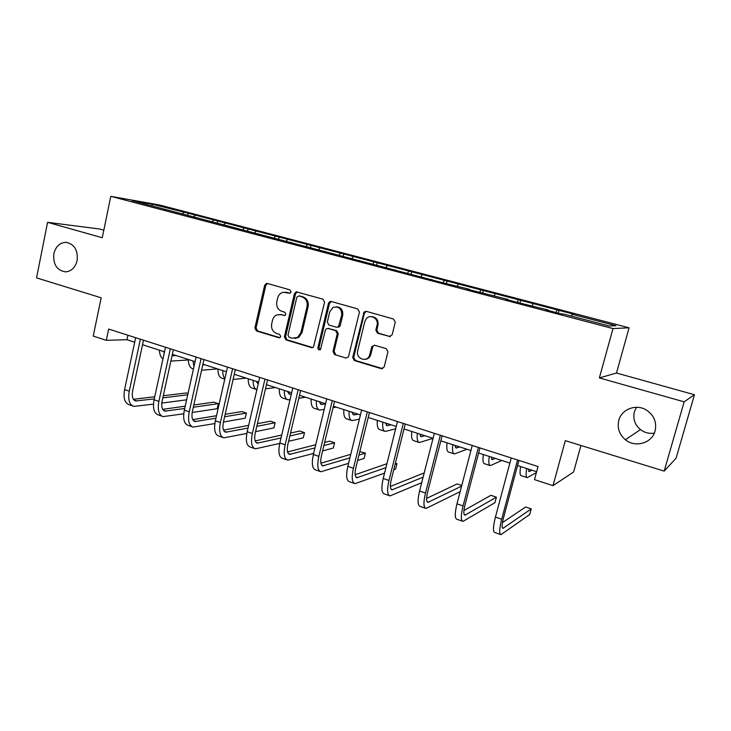 <?xml version="1.0" encoding="UTF-8"?>
<svg xmlns="http://www.w3.org/2000/svg" width="731" height="731" viewBox="0 0 731 731"><rect width="100%" height="100%" fill="white"/><g stroke="black" fill="none" stroke-linecap="round" stroke-linejoin="round"><path stroke-width="1.1" d="M291.093 291.971L289.979 289.86L267.318 283.473L266.577 283.409L264.659 285.264L254.891 327.991L256.444 330.979L278.858 337.749L279.936 337.631L280.741 336.534L279.635 334.414L276.711 333.537C272.7 331.837 271.018 328.621 271.676 323.897L272.499 320.324C273.211 317.61 274.746 315.783 277.122 314.823L281.079 314.695L284.916 315.509L285.903 314.312L284.788 312.201L281.855 311.342C277.817 309.679 276.135 306.463 276.802 301.711L277.625 298.12C278.493 294.949 280.375 293.003 283.272 292.272L289.878 293.25L291.093 291.971M618.801 420.316C617.055 427.964 619.248 434.433 625.398 439.751C635.193 448.039 652.034 443.214 655.067 431.016C656.95 422.244 654.053 415.263 646.387 410.045C636.198 403.603 621.542 409.177 618.801 420.316M636.454 407.295L634.389 411.809C632.772 418.817 634.791 424.738 640.447 429.59C644.578 432.688 649.192 433.876 654.291 433.172M53.866 253.694C52.97 264.384 56.854 270.433 65.507 271.859C71.428 271.329 75.302 267.564 77.13 260.556C78.089 250.349 74.489 244.282 66.338 242.363C59.979 242.482 55.821 246.256 53.866 253.694M389.212 336.607L392.145 334.789L395.261 322.188L393.543 319.027L366.313 311.351L364.084 311.982L352.698 357.422L354.361 360.547L381.299 368.68L384.214 366.907L387.96 351.757L386.233 348.65L374.592 345.224L371.841 346.576L369.502 355.558C366.697 362.996 355.485 358.473 357.687 350.843L364.778 321.695L366.094 318.972C370.05 313.453 378.996 318.497 377.032 325.194L375.835 330.092L377.525 333.235L390.4 336.625M103.811 230.192L99.489 228.986L47.579 222.325L36.55 277.89L101.18 297.791L93.239 336.077L106.306 340.326L108.663 329.051L538.034 466.533L534.48 479.627L552.992 485.649L573.625 471.97L580.935 445.481M684.152 401.84L694.45 394.731L616.498 373.02L599.365 377.927L684.152 401.84L664.187 471.102L565.31 440.665L552.992 485.649M599.365 377.927L612.989 328.575L110.792 196.337L159.66 205.009L629.071 327.799L612.989 328.575M47.579 222.325L102.258 237.739L110.792 196.337M324.591 302.205L322.956 299.143L296.183 291.852L294.429 293.679L284.377 336.863L285.958 339.888L311.479 347.6L313.444 347.179L324.591 302.205M331.271 301.483L357.77 308.948L359.442 312.064L348.404 357.048L345.918 357.998L334.634 354.59L332.989 351.492L337.247 333.738L335.602 330.65L328.164 328.466L326.273 328.822L325.368 330.248L320.489 349.528C318.862 350.286 318.003 349.683 317.903 347.728L328.466 303.301L329.836 301.592L331.289 301.501M694.45 394.731L676.102 458.145L664.187 471.102M559.014 310.364L188.105 213.224L152.039 204.168L132.119 200.65L443.178 282.87L469.485 289.302L466.652 289.047L508.228 299.482L505.697 299.308L521.011 303.338L548.104 309.962L545.883 309.88L561.655 314.028L563.756 314.074L609.06 325.98L615.959 325.743L572.126 314.257L574.045 314.303L559.014 310.364L558.274 313.133M555.88 312.512L556.976 310.291M532.168 305.777L533.073 304.023M548.104 309.962L548.086 310.456M517.192 302.332L518.343 300.167M494.156 295.781L495.097 294.072M508.228 299.482L508.237 299.975M479.563 292.437L480.76 290.317M457.167 286.059L458.145 284.386M469.485 289.302L469.503 289.796M442.959 282.815L444.192 280.731M421.166 276.601L422.18 274.966M431.811 279.397L431.847 279.891M407.441 273.248L408.602 271.402M386.114 267.391L387.156 265.782M395.179 269.776L395.233 270.26M372.865 263.946L373.934 262.319M351.986 258.427L353.055 256.846M359.533 260.41L359.606 260.894M339.093 255.037L340.171 253.474M318.725 249.682L319.822 248.138M324.847 251.29L324.939 251.775M306.161 246.384L307.267 244.848M286.305 241.166L287.438 239.649M291.075 242.418L291.176 242.902M274.061 237.95L275.194 236.442M254.708 232.86L255.859 231.38M258.18 233.774L258.299 234.258M242.765 229.726L243.926 228.246M223.887 224.764L225.066 223.302M226.126 225.349L226.263 225.833M212.237 221.703L213.415 220.25M193.825 216.86L195.022 215.435M194.894 217.144L195.04 217.619M182.458 213.872L183.655 212.456M152.103 205.904L152.039 204.168M164.438 209.139L164.594 209.614M616.498 373.02L629.071 327.799M106.306 340.326L126.966 339.705L134.696 342.199M142.527 344.721L164.512 351.803M172.342 354.334L195.086 361.653M202.916 364.184L226.446 371.759M234.276 374.29L258.628 382.13M266.459 384.652L291.669 392.775M299.482 395.297L325.587 403.713M333.391 406.226L360.438 414.934M368.223 417.447L396.248 426.475M404.015 428.978L433.054 438.335M440.793 440.83L470.91 450.534M478.622 453.019L509.854 463.079M517.53 465.556L536.627 471.714M571.267 316.048L572.126 314.257M127.916 335.218L126.966 339.705M187.666 215.243L188.105 213.224M217.253 223.019L217.701 220.972M247.571 230.987L248.037 228.922M278.648 239.156L279.123 237.063M310.511 247.526L311.004 245.406M343.195 256.115L343.707 253.977M376.73 264.924L377.26 262.758M367.794 358.583L367.995 357.77M411.151 273.97L411.69 271.777M446.486 283.253L447.043 281.042M482.716 293.058L483.355 290.545M519.942 303.054L520.664 300.322M290.043 293.204L285.41 292.217M279.927 314.467L284.944 315.5M267.519 283.527L265.837 285.337L256.078 327.972L257.623 330.951L279.872 337.667M297.279 291.916L295.552 293.734L285.51 336.827L287.091 339.851L312.74 347.581M298.751 295.936L296.841 297.188L287.987 335.136L289.101 337.256L292.217 338.197L297.608 337.43L300.925 332.587L307.047 306.545C307.724 301.729 306.006 298.486 301.894 296.823L299.217 295.954M294.876 338.426L298.723 337.384L302.031 332.559L300.925 332.587M299.865 295.982L303 296.868C307.111 298.531 308.82 301.766 308.144 306.572L302.031 332.559M345.918 357.998L334.634 354.59M328.064 328.438L336.653 330.622L338.289 333.701L334.04 351.419L335.684 354.508M331.307 301.492L329.526 303.338L318.981 347.664L320.087 349.802M341.688 315.225C341.77 308.637 338.873 306.042 333.007 307.449L329.754 311.817L327.333 321.987L328.968 325.067L336.424 327.232L338.444 326.775L341.688 315.225L342.72 315.235C343.195 310.09 341.094 307.285 336.406 306.792M337.567 327.241L339.486 326.757L340.28 325.423L339.239 325.441M342.72 315.235L340.28 325.423M371.43 316.614C376.291 317.071 378.484 319.922 378 325.185L376.803 330.065L378.494 333.199L390.153 336.562M364.879 359.378C367.446 359.25 369.319 357.952 370.489 355.476L370.845 354.398L369.868 354.471M374.327 345.169L372.819 346.512L370.845 354.398M366.249 311.342L364.422 313.197L353.713 357.34L355.376 360.456L382.678 368.652M172.013 355.823L176.235 355.586M188.324 359.954L170.862 361.105M164.137 353.493L164.027 351.648M162.958 358.93C160.765 357.413 159.596 354.498 159.44 350.176M132.74 405.997L129.25 404.773C124.709 403.156 123.155 398.103 124.581 389.605L135.655 337.695M153.473 404.152L133.864 406.39C129.36 404.782 127.824 399.72 129.259 391.213L140.389 339.211M143.495 340.207L132.64 390.857C131.681 396.522 132.704 399.903 135.71 400.981L154.268 398.907M162.83 397.856L187.73 394.813M188.031 393.461L186.542 392.967L163.296 395.736M133.417 399.3L154.734 396.759M186.615 399.83L161.807 403.064M202.752 364.924L204.744 364.769M217.527 368.89L201.564 370.233M193.962 366.697L193.011 360.986M193.459 368.991L193.094 368.872C190.069 368.049 188.479 364.924 188.324 359.478M246.155 378.119L233.098 379.49M224.892 378.64C223.421 376.958 222.69 374.263 222.708 370.562M224.764 379.179L222.361 378.393C219.455 377.616 217.975 374.491 217.902 369.009M162.035 416.231L158.38 414.952C154.022 413.399 152.587 408.327 154.086 399.747L165.498 347.252M183.746 413.792L163.123 416.606C158.791 415.062 157.375 409.99 158.883 401.392L170.35 348.806M173.338 349.756L162.145 400.981C161.14 406.71 162.081 410.091 164.978 411.133L184.696 408.492M193.313 407.249L218.322 403.649L213.881 402.16L193.825 404.974M162.702 409.342L185.208 406.18M218.322 403.649L217.18 408.693L192.18 412.503M192.07 426.721L188.251 425.387C184.066 423.898 182.759 418.808 184.331 410.137L196.1 357.048M214.841 423.56L193.103 427.087C188.954 425.606 187.666 420.517 189.247 411.827L201.08 358.638M203.949 359.561L192.399 411.352C191.348 417.145 192.198 420.535 194.976 421.531L215.937 418.214M224.618 416.752L246.393 413.088L241.851 411.562L225.175 414.303M192.737 419.621L216.504 415.729M246.393 413.088L245.223 418.187L223.421 422.043M256.508 381.454L258.189 384.031M256.883 382.496L258.591 382.295M275.468 387.558L265.481 388.846M256.892 389.66C254.342 388.746 253.09 385.648 253.136 380.367M256.389 389.468L252.332 388.152C249.563 387.421 248.193 384.296 248.211 378.777M287.53 391.441L289.741 394.256L291.349 394.128M287.795 392.319L289.494 392.081M305.476 397.225L298.778 398.276M290.052 399.638L288.041 399.775C285.437 399.099 284.204 395.974 284.332 390.418M287.265 399.519L283.043 398.148C280.421 397.463 279.169 394.347 279.288 388.791M319.328 401.694L321.366 404.471L325.56 403.841M319.502 402.37L320.763 402.151M336.205 407.13L333.025 407.734M324.226 409.378L319.648 410.064C317.199 409.433 316.084 406.326 316.322 400.725M318.917 409.826L314.531 408.391C312.055 407.761 310.922 404.645 311.141 399.053M222.854 437.485L218.871 436.087C214.877 434.662 213.708 429.563 215.353 420.8L227.496 367.099M246.822 433.446L223.85 437.832C219.894 436.416 218.743 431.317 220.396 422.536L232.604 368.735M235.336 369.612L223.43 421.997C222.325 427.854 223.083 431.253 225.733 432.204L248.028 428.046M256.782 426.337L275.112 422.746L270.47 421.184L257.403 423.678M223.531 430.148L248.65 425.351M275.112 422.746L273.906 427.9L255.548 431.655M254.443 448.523L250.267 447.061C246.493 445.709 245.461 440.601 247.179 431.738L259.715 377.415M279.745 443.406L255.375 448.852C251.628 447.5 250.623 442.392 252.359 433.52L264.96 379.097M267.555 379.928L255.256 432.916C254.096 438.828 254.772 442.237 257.275 443.15L281.024 437.96M289.86 435.959L304.507 432.633L299.747 431.034L290.536 433.072M255.146 440.921L281.709 435.027M304.507 432.633L303.264 437.832L288.59 441.314M286.844 459.845L282.486 458.319C278.922 457.039 278.036 451.922 279.845 442.968L292.793 388.006M313.645 453.394L287.731 460.155C284.195 458.885 283.345 453.768 285.154 444.795L298.175 389.733M300.615 390.509L287.923 444.128C286.707 450.104 287.283 453.522 289.64 454.371L314.96 447.92M323.888 445.572L334.597 442.748L329.727 441.113L324.646 442.419M287.585 451.941L315.728 444.713M334.597 442.748L333.318 448.012L322.59 450.945M351.94 412.202L353.795 414.952L358.026 414.157M352.031 412.649L352.817 412.485M359.405 419.137L352.059 420.608C349.765 420.042 348.788 416.935 349.135 411.297M351.383 420.389L346.814 418.9C344.493 418.324 343.497 415.217 343.817 409.579M320.105 471.468L315.554 469.878C312.21 468.672 311.488 463.545 313.38 454.49L326.748 398.879M348.559 463.344L320.927 471.751C317.629 470.563 316.934 465.437 318.835 456.372L332.276 400.652M334.56 401.383L321.457 455.632C320.187 461.672 320.653 465.09 322.855 465.894L349.902 457.844M358.939 455.084L365.409 453.11L359.798 451.621M320.909 463.207L350.77 454.307M365.409 453.11L364.093 458.428L357.614 460.475M385.392 422.984L387.065 425.698L391.021 424.793M395.654 428.832L385.301 431.427C383.181 430.915 382.34 427.818 382.797 422.143M384.67 431.226L379.919 429.673C377.763 429.152 376.904 426.054 377.342 420.389M354.252 483.401L349.491 481.738C346.403 480.614 345.845 475.488 347.819 466.332L361.635 410.054M384.543 473.158L355.019 483.666C351.967 482.561 351.437 477.425 353.429 468.26L367.318 411.873M369.429 412.549L355.896 467.447C354.562 473.551 354.91 476.977 356.956 477.727L385.922 467.648M395.096 464.386L396.96 463.728L395.398 463.198M355.156 474.721L386.909 463.719M396.96 463.728L395.608 469.092L393.735 469.786M419.722 434.04L421.193 436.718L424.875 435.703M433.044 438.335L419.411 442.529C417.465 442.072 416.78 438.993 417.346 433.273M418.836 442.346L413.883 440.729C411.909 440.263 411.197 437.184 411.745 431.473M389.331 495.655L384.351 493.918C381.518 492.886 381.134 487.751 383.208 478.494L397.481 421.531M421.705 482.679L390.025 495.901C387.229 494.887 386.882 489.743 388.965 480.477L403.32 423.395M405.257 424.017L391.268 479.582C389.879 485.759 390.107 489.185 391.971 489.871L423.112 477.16M424.208 472.893L390.372 486.462M454.965 445.398L456.217 448.039L459.607 446.897M466.963 449.263L454.426 453.924C452.663 453.531 452.123 450.46 452.827 444.704M453.905 453.759L448.752 452.078C446.961 451.676 446.403 448.606 447.07 442.858M425.369 508.246L420.17 506.428C417.602 505.496 417.401 500.351 419.576 490.994L434.333 433.328M460.155 491.652L425.999 508.465C423.477 507.552 423.313 502.407 425.497 493.032L440.336 435.247M442.091 435.813L427.626 492.054C426.164 498.295 426.274 501.731 427.955 502.352L461.599 486.152M461.764 485.521L457.067 483.94L426.602 498.405M491.159 457.058L492.182 459.653L495.252 458.383M501.758 460.475L490.364 465.62C488.801 465.3 488.436 462.239 489.258 456.446M489.907 465.473L484.543 463.728C482.944 463.39 482.551 460.329 483.355 454.545M462.403 521.194L456.966 519.293C454.691 518.462 454.691 513.308 456.966 503.842L472.235 445.462M479.956 447.939L465.007 504.874C463.472 511.188 463.454 514.624 464.934 515.181L496.404 497.171L494.933 502.718L462.961 521.386C460.731 520.573 460.768 515.419 463.061 505.934L478.412 447.436M496.404 497.171L490.903 495.316L463.929 510.494M528.33 469.037L529.125 471.586L531.866 470.179M536.39 472.591L527.289 477.635C525.927 477.389 525.735 474.346 526.704 468.516M526.887 477.507L521.304 475.689C519.915 475.424 519.686 472.381 520.636 466.561M500.488 534.498L494.814 532.515C492.84 531.784 493.05 526.64 495.435 517.064L511.225 457.944M518.909 460.411L503.449 518.06C501.841 524.447 501.676 527.883 502.965 528.367L531.245 508.886L529.719 514.496L500.973 534.663C499.054 533.959 499.291 528.815 501.694 519.22L517.575 459.982M531.245 508.886L525.607 506.985L502.435 522.619M287.384 292.455L286.241 292.391M284.779 315.554L284.012 315.554M282.221 314.705L281.079 314.695M279.754 337.713L278.858 337.749M257.623 330.951L256.444 330.979M256.078 327.972L254.891 327.991M265.837 285.337L264.659 285.264M289.823 293.259L289.193 293.232M312.576 347.536L311.479 347.6M287.091 339.851L285.958 339.888M285.51 336.827L284.377 336.863M295.552 293.734L294.429 293.679M308.144 306.572L307.047 306.545M303 296.868L301.894 296.823M334.04 351.419L332.989 351.492M338.289 333.701L337.247 333.738M336.653 330.622L335.602 330.65M329.224 328.447L328.164 328.466M318.981 347.664L317.903 347.728M329.526 303.338L328.466 303.301M378.494 333.199L377.525 333.235M376.803 330.065L375.835 330.092M378 325.185L377.032 325.194M372.673 346.96L371.695 347.024M382.258 368.57L381.299 368.68M355.376 360.456L354.361 360.547M353.713 357.34L352.698 357.422M364.422 313.197L363.426 313.188M124.581 389.605L129.259 391.213M133.974 399.994L136.953 401.027M154.086 399.747L158.883 401.392M163.305 410.164L166.175 411.16M184.331 410.137L189.247 411.827M193.386 420.599L196.127 421.549M257.723 383.693L258.235 383.857M288.644 393.671L290.463 394.265M320.342 403.914L322.051 404.462M215.353 420.8L220.396 422.536M224.216 431.29L226.829 432.195M247.179 431.738L252.359 433.52M255.85 442.255L258.326 443.114M279.845 442.968L285.154 444.795M288.306 453.503L290.636 454.316M352.845 414.413L354.434 414.925M313.38 454.49L318.835 456.372M321.613 465.053L323.796 465.811M386.178 425.177L387.658 425.652M347.819 466.332L353.429 468.26M355.814 476.914L357.834 477.617M420.389 436.224L421.741 436.663M383.208 478.494L388.965 480.477M390.948 489.094L392.794 489.733M455.504 447.564L456.729 447.957M419.576 490.994L425.497 493.032M427.041 501.612L428.713 502.188M491.561 459.214L492.639 459.561M456.966 503.842L463.061 505.934M464.139 514.469L465.62 514.98M528.604 471.175L529.527 471.477M495.435 517.064L501.694 519.22M502.288 527.7L503.568 528.138M640.447 429.59L625.398 439.751M66.914 242.427L66.338 242.363M267.263 283.454L266.577 283.409M297.261 291.907L296.183 291.852M298.723 337.384L297.608 337.43M339.486 326.757L338.444 326.775M330.896 301.629L329.836 301.592M370.489 355.476L369.502 355.558M372.819 346.512L371.841 346.576M365.071 312L364.084 311.982M134.97 400.725L135.71 400.981M164.256 410.886L164.978 411.133M194.291 421.294L194.976 421.531M289.229 394.091L289.741 394.256M320.891 404.316L321.366 404.471M225.075 431.975L225.733 432.204M256.654 442.931L257.275 443.15M289.056 454.17L289.64 454.371M322.307 465.702L322.855 465.894M356.445 477.544L356.956 477.727M391.514 489.715L391.971 489.871"/></g></svg>
